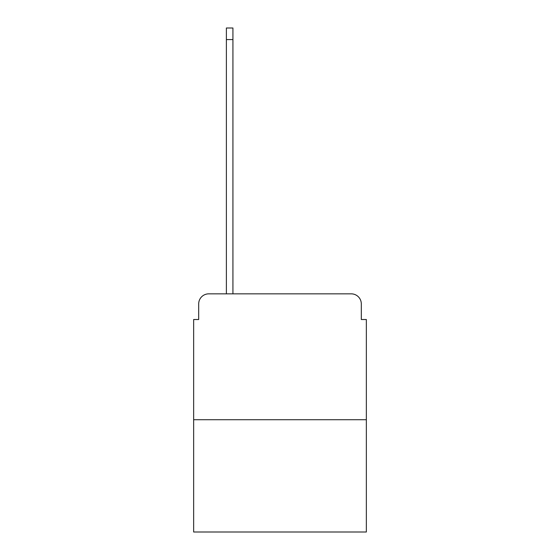 <?xml version="1.0" encoding="UTF-8"?>
<svg xmlns="http://www.w3.org/2000/svg" width="560" height="560" viewBox="0 0 560 560"><rect width="100%" height="100%" fill="white"/><g stroke="black" fill="none" stroke-linecap="round" stroke-linejoin="round"><path stroke-width="0.84" d="M198.688 303.919L198.688 319.522L198.688 303.919A10.073 10.073 0 0 1 208.754 293.846L226.38 293.846L226.38 28L232.925 28L232.925 293.846L240.73 293.846M366.352 419.72L193.648 419.72L193.648 532L366.352 532L366.352 319.522L361.312 319.522L361.312 303.919A10.073 10.073 0 0 0 351.246 293.846L208.754 293.846M193.648 419.72L193.648 319.522L198.688 319.522M319.27 293.846L351.246 293.846M361.312 319.522L361.312 303.919M226.38 39.578L232.925 39.578"/></g></svg>
